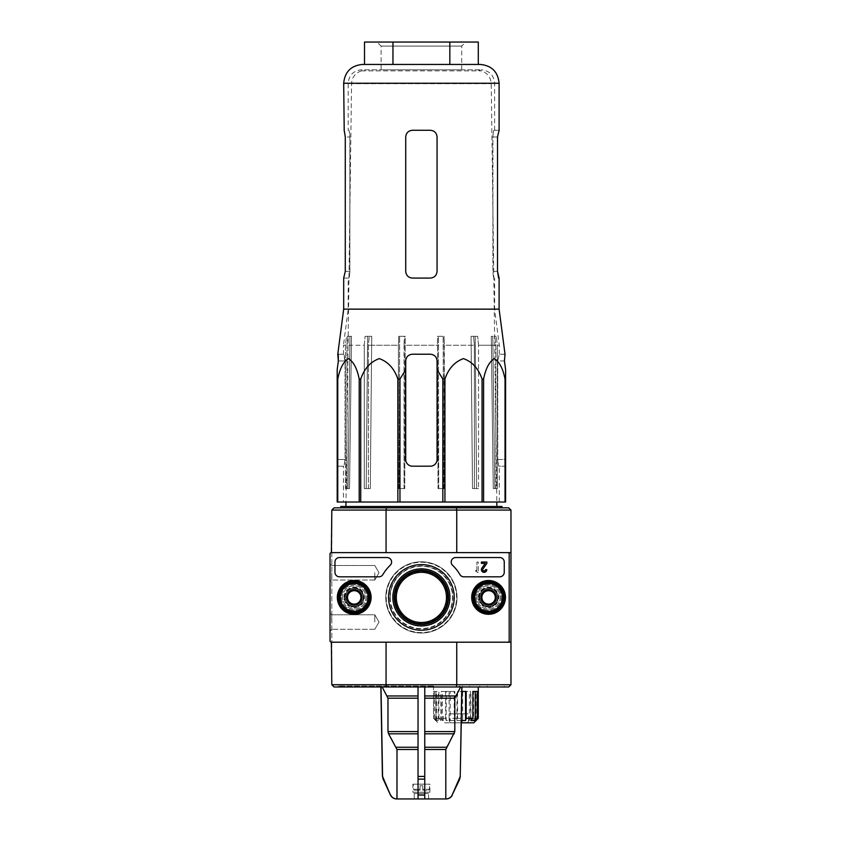 <?xml version="1.0" encoding="UTF-8"?>
<svg xmlns="http://www.w3.org/2000/svg" width="841" height="841" viewBox="0 0 841 841"><rect width="100%" height="100%" fill="white"/><g stroke="black" fill="none" stroke-linecap="round" stroke-linejoin="round"><path stroke-width="0.63" stroke-dasharray="4.21 3.15" d="M499.102 309.131L343.685 309.131M504.432 360.936L497.735 360.936L499.323 354.219L497.735 360.936L497.735 459.47L505.599 459.47L505.599 379.091L505.031 379.091C503.002 368.652 499.428 361.83 494.34 358.613C489.252 361.714 485.667 368.537 483.596 379.091L483.596 502.014L505.599 502.014L505.599 369.641L505.599 459.47L497.735 459.47L498.808 466.187L505.599 466.187L505.599 459.47L505.599 466.187L498.808 466.187L497.735 459.47L497.735 360.936L504.432 360.936L505.02 354.219M483.596 379.091L482.061 379.091C478.529 368.652 472.358 361.83 463.549 358.613C454.718 361.714 448.516 368.537 444.931 379.091L442.839 379.091L437.068 369.641L437.068 360.936C436.668 356.857 434.429 354.618 430.35 354.219L412.437 354.219L430.35 354.219C434.419 354.597 436.658 356.836 437.068 360.936C436.658 356.847 434.419 354.608 430.35 354.219L412.437 354.219C408.358 354.618 406.119 356.857 405.719 360.936L405.719 369.641L399.959 379.091L397.867 379.091C394.334 368.652 388.164 361.83 379.344 358.613C370.524 361.714 364.311 368.537 360.726 379.091L359.202 379.091C357.162 368.652 353.598 361.83 348.5 358.613C343.412 361.714 339.827 368.537 337.756 379.091L337.199 379.091L337.199 369.641L337.199 459.47L345.062 459.47L343.98 466.187L337.199 466.187L343.98 466.187L345.062 459.47L345.062 360.936L343.464 354.219L343.464 345.262L345.42 345.262L343.464 345.262L348.174 309.425L348.174 278.077L348.721 278.077C349.32 277.698 349.709 275.459 349.867 271.359L349.867 136.999C349.709 132.91 349.33 130.67 348.721 130.281L348.174 130.281L348.174 83.259C348.962 75.091 353.441 70.612 361.609 69.814L481.189 69.814L361.609 69.814M337.777 354.219L343.98 354.219L345.062 360.936L338.355 360.936L345.062 360.936L345.062 459.47L337.199 459.47M360.726 379.091L360.726 502.014L399.959 502.014L399.959 379.091M397.867 502.014L397.867 379.091M444.931 379.091L444.931 502.014L442.839 502.014L442.839 379.091M360.726 502.014L359.202 502.014L359.202 379.091M337.199 379.091L337.199 502.014L337.756 502.014L337.756 379.091M505.031 502.014L505.031 379.091M483.596 502.014L482.061 502.014L482.061 379.091M343.464 502.014L499.323 502.014L343.464 502.014L343.464 466.187M399.959 502.014L442.839 502.014M444.931 502.014L482.061 502.014M337.756 502.014L359.202 502.014M437.068 360.936L437.068 459.47A6.717 6.717 0 0 1 430.35 466.187C434.419 465.798 436.658 463.559 437.068 459.47L437.068 369.641L437.068 459.47C436.658 463.559 434.419 465.798 430.35 466.187L412.437 466.187C408.369 465.798 406.129 463.559 405.719 459.47L405.719 360.936C406.129 356.847 408.369 354.608 412.437 354.219C408.369 354.597 406.129 356.836 405.719 360.936M430.35 466.187L412.437 466.187A6.717 6.717 0 0 1 405.719 459.47C406.129 463.559 408.369 465.798 412.437 466.187L430.35 466.187M365.415 69.814L477.383 69.814L365.415 69.814L361.525 70.865C355.354 72.904 352.032 77.172 351.57 83.658L491.228 83.658L351.57 83.658L345.977 502.014M345.914 506.492L496.873 506.492L345.914 506.492M475.176 336.305L471.065 336.305L475.176 336.305L476.616 488.579L472.505 488.579L471.065 336.305L472.505 488.579L476.616 488.579L475.176 336.305L477.688 336.305L475.176 336.305M405.278 336.305L399.654 336.305L405.278 336.305L404.752 488.579L399.128 488.579L399.654 336.305L399.128 488.579L404.752 488.579L405.278 336.305L404.353 336.305L405.278 336.305M351.496 336.305L349.982 336.305L351.496 336.305L349.53 488.579L348.016 488.579L349.982 336.305L348.016 488.579L349.53 488.579L351.496 336.305L348.069 336.305L351.496 336.305M367.612 336.305L371.733 336.305L367.612 336.305L366.171 488.579L370.292 488.579L371.733 336.305L370.292 488.579L366.171 488.579L367.612 336.305L365.099 336.305L371.733 336.305L367.612 336.305M437.52 336.305L443.144 336.305L437.52 336.305L438.045 488.579L443.67 488.579L443.144 336.305L443.67 488.579L438.045 488.579L437.52 336.305L444.059 336.305L437.52 336.305M491.302 336.305L492.805 336.305L491.302 336.305L493.268 488.579L494.771 488.579L492.805 336.305L494.771 488.579L493.268 488.579L491.302 336.305L496.232 336.305L491.302 336.305M404.048 488.579L404.048 345.262L438.739 345.262L404.048 345.262L404.353 336.305L398.729 336.305L404.353 336.305L404.048 488.579L398.424 488.579L398.424 345.262L368.39 345.262L398.424 345.262L398.729 336.305L399.654 336.305L398.729 336.305L398.424 345.262L398.424 488.579L404.048 488.579M368.39 488.579L368.39 345.262L369.22 336.305L368.39 345.262L368.39 488.579L364.269 488.579L364.269 345.262L346.923 345.262L364.269 345.262L365.099 336.305L364.269 345.262L364.269 488.579L368.39 488.579M346.923 488.579L346.923 345.262L348.069 336.305L346.555 336.305L348.069 336.305L346.923 345.262L346.923 488.579L345.42 488.579L345.42 345.262L346.555 336.305L349.982 336.305L346.555 336.305L345.42 345.262L345.42 488.579L349.53 488.579L346.923 488.579M343.464 354.219L338.25 354.219M438.739 488.579L438.434 336.305L438.739 488.579L444.363 488.579L444.363 345.262L474.408 345.262L444.363 345.262L444.059 336.305L444.363 488.579L438.739 488.579M474.408 488.579L474.408 345.262L473.567 336.305L477.688 336.305L471.065 336.305L473.567 336.305L474.408 345.262L474.408 488.579L478.518 488.579L478.518 345.262L495.864 345.262L478.518 345.262L477.688 336.305L478.518 345.262L478.518 488.579L474.408 488.579M495.864 488.579L495.864 345.262L494.729 336.305L495.864 345.262L495.864 488.579L497.367 488.579L497.367 345.262L499.323 345.262L497.367 345.262L496.232 336.305L497.367 345.262L497.367 488.579L493.268 488.579L495.864 488.579M348.174 130.281L348.721 130.281C349.32 130.66 349.709 132.899 349.867 136.999L349.867 271.359C349.709 275.449 349.33 277.688 348.721 278.077L343.685 278.077M348.174 278.077L344.211 278.077L345.283 271.359L345.283 136.999L349.867 136.999L345.283 136.999M343.685 130.281L344.211 130.281M499.102 130.281L497.504 136.999L492.921 136.999C493.089 132.91 493.467 130.67 494.077 130.281C493.467 130.66 493.089 132.899 492.921 136.999L492.921 271.359C493.089 275.449 493.467 277.688 494.077 278.077L494.624 278.077L494.077 278.077C493.467 277.698 493.089 275.459 492.921 271.359L492.921 136.999L497.504 136.999L497.504 271.359L492.921 271.359L497.504 271.359M430.35 278.077C434.419 277.688 436.658 275.449 437.068 271.359L437.068 136.999C436.658 132.91 434.419 130.67 430.35 130.281L412.437 130.281L430.35 130.281C434.419 130.66 436.658 132.899 437.068 136.999C436.658 132.91 434.419 130.67 430.35 130.281L412.437 130.281C408.369 130.66 406.129 132.899 405.719 136.999C406.129 132.91 408.369 130.67 412.437 130.281C408.369 130.66 406.129 132.899 405.719 136.999L405.719 271.359C406.129 275.449 408.369 277.688 412.437 278.077L430.35 278.077L412.437 278.077C408.369 277.698 406.129 275.459 405.719 271.359C406.129 275.449 408.369 277.688 412.437 278.077L430.35 278.077C434.419 277.698 436.658 275.459 437.068 271.359L437.068 136.999L437.068 271.359C436.658 275.449 434.419 277.688 430.35 278.077M348.174 309.425L494.624 309.425L348.174 309.425M405.719 271.359L405.719 136.999L405.719 271.359M494.077 130.281L498.587 130.281L494.077 130.281M497.367 488.579L494.771 488.579L497.367 488.579M478.518 488.579L476.616 488.579L478.518 488.579M444.363 488.579L443.67 488.579L444.363 488.579M399.128 488.579L398.424 488.579L399.128 488.579M366.171 488.579L364.269 488.579L366.171 488.579M348.016 488.579L345.42 488.579L348.016 488.579M422.739 789.279L422.739 790.172L422.739 789.279L429.457 789.279L422.739 789.279L422.739 785.694L420.048 785.694L422.739 785.694L422.739 789.279M422.739 790.172L428.563 790.172L422.739 790.172M414.235 798.95L428.563 798.95L414.235 798.95L414.235 793.578L428.563 793.578L414.235 793.578L412.889 792.233L429.909 792.233L412.889 792.233L412.889 784.169L429.909 784.169L412.889 784.169M396.794 798.95L396.994 749.499L387.974 731.586L387.974 698.198L382.161 686.981L381.005 686.981L418.04 686.981L418.04 779.155L418.04 747.26L418.04 749.499L396.994 749.499M459.743 779.155L452.132 795.071C450.829 797.51 448.789 798.803 446.003 798.95L396.994 798.95M390.476 795.071L383.054 779.155M381.005 686.981L382.571 776.432L383.202 779.155M418.04 698.198L418.04 747.26L418.04 698.198L387.974 698.198M418.04 798.95L418.04 749.499M424.758 798.95L424.758 731.586L424.758 779.155L418.04 779.155L418.04 795.071L424.758 795.071L424.758 686.981L424.758 698.198L424.758 695.959L455.423 695.959L460.626 686.981L461.793 686.981L424.758 686.981L460.626 686.981M424.758 731.586L424.758 698.198L424.758 731.586L454.813 731.586L454.214 733.825L424.758 733.825M445.804 798.95L445.804 749.499L446.403 747.26L454.214 733.825M454.813 731.586L454.813 698.198L455.423 695.959M461.793 686.981L460.227 776.432L459.596 779.155M418.04 686.981L382.161 686.981M433.493 686.981L478.277 686.981L433.493 686.981L433.557 718.33L433.557 691.46L438.203 691.46L433.557 691.46M432.873 686.981L338.545 686.981L433.514 686.981L432.873 686.981L433.514 686.088L338.545 686.088L432.873 686.088M510.971 684.742L456.737 684.742L456.737 642.198L510.971 642.198L510.971 684.742L508.731 686.981L334.066 686.981L331.817 684.742L331.817 642.198L386.061 642.198L331.817 642.198L331.817 552.621L386.061 552.621L331.817 552.621L386.061 552.621L331.817 552.621L331.817 642.198L507.838 642.198L331.375 642.198A1.346 1.346 0 0 1 330.029 640.853L330.029 553.967A1.346 1.346 0 0 1 331.375 552.621L507.838 552.621A1.346 1.346 0 0 1 509.183 553.967L509.183 640.853A1.346 1.346 0 0 1 507.838 642.198A1.346 1.346 0 0 0 509.183 640.853L509.183 553.967A1.346 1.346 0 0 0 507.838 552.621L331.375 552.621A1.346 1.346 0 0 0 330.029 553.967L330.029 640.853A1.346 1.346 0 0 0 331.375 642.198L507.838 642.198A1.346 1.346 0 0 0 509.183 640.853L509.183 553.967A1.346 1.346 0 0 0 507.838 552.621L331.817 552.621L331.817 510.077L386.061 510.077L386.061 552.621M449.136 713.851L468.5 713.851L449.136 713.851L449.136 720.569L450.219 720.569L450.219 691.46L441.283 691.46L441.283 718.33L442.398 720.569L443.27 720.569L444.374 722.808L461.52 722.808L444.374 722.808M454.823 720.569L446.214 720.569L446.214 691.46L454.823 691.46L454.203 691.46L454.203 718.33L454.823 720.569L454.823 691.46M461.52 722.808L462.634 720.569L461.541 720.569L462.666 718.33L454.203 718.33M433.557 718.33L435.754 720.569L438.203 720.569L435.995 718.33L441.283 718.33M446.214 720.569L445.583 718.33L438.907 718.33L440.905 720.569L436.542 720.569L434.534 718.33L433.493 718.33L437.972 722.808M435.995 718.33L435.995 691.46M461.341 720.569L456.936 720.569L457.567 718.33L449.105 718.33L449.105 691.46L441.283 691.46M457.567 718.33L457.567 691.46L461.846 691.46M478.277 718.33L478.214 691.46L473.567 691.46L478.214 691.46M473.798 722.808L467.386 722.808L470.487 718.33L475.764 718.33L475.764 691.46M470.487 718.33L470.487 691.46L461.541 691.46L470.487 691.46M462.666 718.33L462.666 691.46M445.583 718.33L445.583 691.46L454.203 691.46M438.907 718.33L438.907 691.46L434.534 691.46L438.907 691.46M434.534 718.33L434.534 691.46M339.207 597.404A15.001 15.001 0 0 0 361.714 610.398A15.001 15.001 0 0 0 361.714 584.411A15.001 15.001 0 0 0 339.207 597.404A15.001 15.001 0 0 0 361.714 610.398A15.001 15.001 0 0 0 361.714 584.411A15.001 15.001 0 0 0 339.207 597.404M473.578 597.404A15.001 15.001 0 0 0 496.074 610.398A15.001 15.001 0 0 0 496.074 584.411A15.001 15.001 0 0 0 473.578 597.404A15.001 15.001 0 0 0 496.074 610.398A15.001 15.001 0 0 0 496.074 584.411A15.001 15.001 0 0 0 473.578 597.404M395.375 597.404A26.018 26.018 0 0 0 434.408 619.943A26.018 26.018 0 0 0 434.408 574.876A26.018 26.018 0 0 0 395.375 597.404M456.306 686.981L456.737 684.742L386.061 684.742L386.061 642.198M456.306 507.838L456.737 510.077L386.061 510.077L386.492 507.838L508.731 507.838L510.971 510.077L510.971 552.621L456.737 552.621L510.971 552.621L510.971 642.198L456.737 642.198L510.971 642.198M510.971 510.077L456.737 510.077L456.737 552.621L510.971 552.621M385.788 597.404A35.606 35.606 0 0 0 439.202 628.248A35.606 35.606 0 0 0 439.202 566.571A35.606 35.606 0 0 0 385.788 597.404A35.606 35.606 0 0 0 439.202 628.248A35.606 35.606 0 0 0 439.202 566.571A35.606 35.606 0 0 0 385.788 597.404M331.817 510.077L334.066 507.838L386.492 507.838M502.014 507.838L340.784 507.838L502.014 507.838M386.492 686.981L386.061 684.742L331.817 684.742M474.471 597.404A14.108 14.108 0 0 0 495.633 609.63A14.108 14.108 0 0 0 495.633 585.189A14.108 14.108 0 0 0 474.471 597.404A14.108 14.108 0 0 0 495.633 609.63A14.108 14.108 0 0 0 495.633 585.189A14.108 14.108 0 0 0 474.471 597.404A14.108 14.108 0 0 0 495.633 609.63A14.108 14.108 0 0 0 495.633 585.189A14.108 14.108 0 0 0 474.471 597.404A14.108 14.108 0 0 0 495.633 609.63A14.108 14.108 0 0 0 495.633 585.189A14.108 14.108 0 0 0 474.471 597.404A14.108 14.108 0 0 0 495.633 609.63A14.108 14.108 0 0 0 495.633 585.189A14.108 14.108 0 0 0 474.471 597.404M340.111 597.404A14.108 14.108 0 0 0 361.273 609.63A14.108 14.108 0 0 0 361.273 585.189A14.108 14.108 0 0 0 340.111 597.404A14.108 14.108 0 0 0 361.273 609.63A14.108 14.108 0 0 0 361.273 585.189A14.108 14.108 0 0 0 340.111 597.404A14.108 14.108 0 0 0 361.273 609.63A14.108 14.108 0 0 0 361.273 585.189A14.108 14.108 0 0 0 340.111 597.404A14.108 14.108 0 0 0 361.273 609.63A14.108 14.108 0 0 0 361.273 585.189A14.108 14.108 0 0 0 340.111 597.404A14.108 14.108 0 0 0 361.273 609.63A14.108 14.108 0 0 0 361.273 585.189A14.108 14.108 0 0 0 340.111 597.404M394.114 597.404A27.28 27.28 0 0 0 435.039 621.036A27.28 27.28 0 0 0 435.039 573.783A27.28 27.28 0 0 0 394.114 597.404M392.621 597.404A28.773 28.773 0 0 0 435.785 622.329A28.773 28.773 0 0 0 435.785 572.49A28.773 28.773 0 0 0 392.621 597.404M449.136 720.569L450.24 722.808L461.299 722.808M450.24 722.808L467.386 722.808M449.105 718.33L450.219 720.569M475.764 718.33L473.567 720.569L473.567 691.46M478.214 718.33L476.006 720.569L473.567 720.569M468.5 720.569L468.5 713.851M443.27 720.569L443.27 713.851M462.634 720.569L462.634 713.851M461.541 720.569L461.541 691.46M469.373 720.569L469.373 691.46M442.398 720.569L442.398 691.46M449.105 691.46L450.219 691.46M476.006 720.569L476.006 691.46M477.225 691.46L472.863 691.46M470.855 720.569L470.855 691.46M466.177 691.46L457.567 691.46M456.936 720.569L456.936 691.46M445.583 691.46L446.214 691.46M436.542 720.569L436.542 691.46M440.905 720.569L440.905 691.46M438.203 720.569L438.203 691.46M435.754 720.569L435.754 691.46M413.33 784.169L429.457 784.169L413.33 784.169L413.33 789.279L420.048 789.279L420.048 785.694L420.048 789.279L413.33 789.279L414.235 790.172L420.048 790.172L420.048 789.279L420.048 790.172L414.235 790.172M502.014 506.492L340.784 506.492M480.295 64.442L362.503 64.442M392.957 64.442L478.287 64.442L364.51 64.442L392.957 64.442L392.957 42.05L449.84 42.05L449.84 64.442M364.51 42.05L392.957 42.05M449.84 42.05L478.287 42.05M381.089 69.814L461.709 69.814L381.089 69.814L381.089 46.076L461.709 46.076L381.089 46.076L377.052 42.05L465.735 42.05L377.052 42.05M504.537 354.219L498.808 354.219L504.537 354.219M330.029 622.046L330.029 613.089L330.029 622.046M330.029 572.774L330.029 563.817L330.029 572.774M390.245 597.404A31.149 31.149 0 0 1 436.973 570.429A31.149 31.149 0 0 1 436.973 624.379A31.149 31.149 0 0 1 390.245 597.404M478.319 597.404A10.25 10.25 0 0 1 493.699 588.532A10.25 10.25 0 0 1 493.699 606.287A10.25 10.25 0 0 1 478.319 597.404A10.25 10.25 0 0 0 493.699 606.287A10.25 10.25 0 0 0 493.699 588.532A10.25 10.25 0 0 0 478.319 597.404M343.958 597.404A10.25 10.25 0 0 1 359.338 588.532A10.25 10.25 0 0 1 359.338 606.287A10.25 10.25 0 0 1 343.958 597.404A10.25 10.25 0 0 0 359.338 606.287A10.25 10.25 0 0 0 359.338 588.532A10.25 10.25 0 0 0 343.958 597.404M344.589 597.404A9.629 9.629 0 0 1 359.033 589.068A9.629 9.629 0 0 1 359.033 605.751A9.629 9.629 0 0 1 344.589 597.404A9.629 9.629 0 0 0 359.033 605.751A9.629 9.629 0 0 0 359.033 589.068A9.629 9.629 0 0 0 344.589 597.404M478.95 597.404A9.629 9.629 0 0 1 493.394 589.068A9.629 9.629 0 0 1 493.394 605.751A9.629 9.629 0 0 1 478.95 597.404A9.629 9.629 0 0 0 493.394 605.751A9.629 9.629 0 0 0 493.394 589.068A9.629 9.629 0 0 0 478.95 597.404M374.813 572.774L374.813 580.038L374.813 572.774M331.732 572.774L331.732 580.038L331.732 572.774M374.813 622.046L374.813 614.782L374.813 622.046M331.732 622.046L331.732 614.782L331.732 622.046M339.438 557.551L387.112 557.551A4.478 4.478 0 0 1 390.235 565.247A44.783 44.783 0 0 0 382.844 574.603A44.783 44.783 0 0 1 390.235 565.247A4.478 4.478 0 0 0 387.112 557.551L339.438 557.551L387.112 557.551A4.478 4.478 0 0 1 390.235 565.247A44.783 44.783 0 0 0 382.844 574.603A4.478 4.478 0 0 1 378.997 576.81L339.438 576.81A4.478 4.478 0 0 1 334.96 572.332L334.96 562.03A4.478 4.478 0 0 1 339.438 557.551A4.478 4.478 0 0 0 334.96 562.03L334.96 572.332L334.96 562.03A4.478 4.478 0 0 1 339.438 557.551M504.253 562.03L504.253 572.332A4.478 4.478 0 0 1 499.775 576.81L463.801 576.81A4.478 4.478 0 0 1 459.943 574.603A44.783 44.783 0 0 0 452.563 565.247A44.783 44.783 0 0 1 459.943 574.603A4.478 4.478 0 0 0 463.801 576.81L499.775 576.81A4.478 4.478 0 0 0 504.253 572.332L504.253 562.03L504.253 572.332A4.478 4.478 0 0 1 499.775 576.81L463.801 576.81A4.478 4.478 0 0 1 459.943 574.603A44.783 44.783 0 0 0 452.563 565.247A4.478 4.478 0 0 1 455.675 557.551L499.775 557.551A4.478 4.478 0 0 1 504.253 562.03A4.478 4.478 0 0 0 499.775 557.551L455.675 557.551L499.775 557.551A4.478 4.478 0 0 1 504.253 562.03M486.865 562.03L486.865 563.375L482.913 569.01A1.346 1.346 0 0 0 483.775 570.944A1.346 1.346 0 0 0 485.446 569.641L486.781 569.641A2.691 2.691 0 0 1 483.407 572.237A2.691 2.691 0 0 1 481.767 568.295L485.215 563.375L481.409 563.375L481.409 562.03L486.865 562.03M472.905 597.404A15.674 15.674 0 0 1 496.411 583.833A15.674 15.674 0 0 1 496.411 610.987A15.674 15.674 0 0 1 472.905 597.404A15.674 15.674 0 0 0 496.411 610.987A15.674 15.674 0 0 0 496.411 583.833A15.674 15.674 0 0 0 472.905 597.404A15.674 15.674 0 0 0 496.411 610.987A15.674 15.674 0 0 0 496.411 583.833A15.674 15.674 0 0 0 472.905 597.404M473.346 597.404A15.233 15.233 0 0 1 496.19 584.222A15.233 15.233 0 0 1 496.19 610.598A15.233 15.233 0 0 1 473.346 597.404A15.233 15.233 0 0 0 496.19 610.598A15.233 15.233 0 0 0 496.19 584.222A15.233 15.233 0 0 0 473.346 597.404M479.391 597.404A9.177 9.177 0 0 1 493.162 589.457A9.177 9.177 0 0 1 493.162 605.362A9.177 9.177 0 0 1 479.391 597.404A9.177 9.177 0 0 0 493.162 605.362A9.177 9.177 0 0 0 493.162 589.457A9.177 9.177 0 0 0 479.391 597.404M479.622 597.404A8.957 8.957 0 0 1 493.057 589.646A8.957 8.957 0 0 1 493.057 605.163A8.957 8.957 0 0 1 479.622 597.404A8.957 8.957 0 0 1 493.057 589.646A8.957 8.957 0 0 1 493.057 605.163A8.957 8.957 0 0 1 479.622 597.404A8.957 8.957 0 0 0 493.057 605.163A8.957 8.957 0 0 0 493.057 589.646A8.957 8.957 0 0 0 479.622 597.404A8.957 8.957 0 0 0 493.057 605.163A8.957 8.957 0 0 0 493.057 589.646A8.957 8.957 0 0 0 479.622 597.404M481.546 597.404A7.033 7.033 0 0 1 492.09 591.318A7.033 7.033 0 0 1 492.09 603.502A7.033 7.033 0 0 1 481.546 597.404A7.033 7.033 0 0 0 492.09 603.502A7.033 7.033 0 0 0 492.09 591.318A7.033 7.033 0 0 0 481.546 597.404M338.545 597.404A15.674 15.674 0 0 1 362.05 583.833A15.674 15.674 0 0 1 362.05 610.987A15.674 15.674 0 0 1 338.545 597.404A15.674 15.674 0 0 0 362.05 610.987A15.674 15.674 0 0 0 362.05 583.833A15.674 15.674 0 0 0 338.545 597.404A15.674 15.674 0 0 0 362.05 610.987A15.674 15.674 0 0 0 362.05 583.833A15.674 15.674 0 0 0 338.545 597.404M338.986 597.404A15.233 15.233 0 0 1 361.83 584.222A15.233 15.233 0 0 1 361.83 610.598A15.233 15.233 0 0 1 338.986 597.404A15.233 15.233 0 0 0 361.83 610.598A15.233 15.233 0 0 0 361.83 584.222A15.233 15.233 0 0 0 338.986 597.404M345.031 597.404A9.177 9.177 0 0 1 358.802 589.457A9.177 9.177 0 0 1 358.802 605.362A9.177 9.177 0 0 1 345.031 597.404A9.177 9.177 0 0 0 358.802 605.362A9.177 9.177 0 0 0 358.802 589.457A9.177 9.177 0 0 0 345.031 597.404M345.262 597.404A8.957 8.957 0 0 1 358.697 589.646A8.957 8.957 0 0 1 358.697 605.163A8.957 8.957 0 0 1 345.262 597.404A8.957 8.957 0 0 1 358.697 589.646A8.957 8.957 0 0 1 358.697 605.163A8.957 8.957 0 0 1 345.262 597.404A8.957 8.957 0 0 0 358.697 605.163A8.957 8.957 0 0 0 358.697 589.646A8.957 8.957 0 0 0 345.262 597.404A8.957 8.957 0 0 0 358.697 605.163A8.957 8.957 0 0 0 358.697 589.646A8.957 8.957 0 0 0 345.262 597.404M347.186 597.404A7.033 7.033 0 0 1 357.73 591.318A7.033 7.033 0 0 1 357.73 603.502A7.033 7.033 0 0 1 347.186 597.404A7.033 7.033 0 0 0 357.73 603.502A7.033 7.033 0 0 0 357.73 591.318A7.033 7.033 0 0 0 347.186 597.404M475.817 597.404A12.762 12.762 0 0 0 494.96 608.463A12.762 12.762 0 0 0 494.96 586.356A12.762 12.762 0 0 0 475.817 597.404A12.762 12.762 0 0 0 494.96 608.463A12.762 12.762 0 0 0 494.96 586.356A12.762 12.762 0 0 0 475.817 597.404M488.579 609.052A11.648 11.648 0 0 0 498.66 591.591A11.648 11.648 0 0 0 478.487 591.591A11.648 11.648 0 0 0 488.579 609.052A11.648 11.648 0 0 0 498.66 591.591A11.648 11.648 0 0 0 478.487 591.591A11.648 11.648 0 0 0 488.579 609.052A11.648 11.648 0 0 0 498.66 591.591A11.648 11.648 0 0 0 478.487 591.591A11.648 11.648 0 0 0 488.579 609.052A11.648 11.648 0 0 0 498.66 591.591A11.648 11.648 0 0 0 478.487 591.591A11.648 11.648 0 0 0 488.579 609.052M474.019 597.404A14.56 14.56 0 0 0 495.854 610.019A14.56 14.56 0 0 0 495.854 584.8A14.56 14.56 0 0 0 474.019 597.404A14.56 14.56 0 0 0 495.854 610.019A14.56 14.56 0 0 0 495.854 584.8A14.56 14.56 0 0 0 474.019 597.404M488.579 604.668A7.264 7.264 0 0 0 494.865 593.778A7.264 7.264 0 0 0 482.292 593.778A7.264 7.264 0 0 0 488.579 604.668A7.264 7.264 0 0 0 495.833 597.404A7.264 7.264 0 0 0 488.579 590.151A7.264 7.264 0 0 0 481.315 597.404A7.264 7.264 0 0 0 488.579 604.668A7.264 7.264 0 0 0 494.865 593.778A7.264 7.264 0 0 0 482.292 593.778A7.264 7.264 0 0 0 488.579 604.668A7.264 7.264 0 0 0 494.865 593.778A7.264 7.264 0 0 0 482.292 593.778A7.264 7.264 0 0 0 488.579 604.668M341.446 597.404A12.762 12.762 0 0 0 360.6 608.463A12.762 12.762 0 0 0 360.6 586.356A12.762 12.762 0 0 0 341.446 597.404A12.762 12.762 0 0 0 360.6 608.463A12.762 12.762 0 0 0 360.6 586.356A12.762 12.762 0 0 0 341.446 597.404M354.219 609.052A11.648 11.648 0 0 0 364.3 591.591A11.648 11.648 0 0 0 344.127 591.591A11.648 11.648 0 0 0 354.219 609.052A11.648 11.648 0 0 0 364.3 591.591A11.648 11.648 0 0 0 344.127 591.591A11.648 11.648 0 0 0 354.219 609.052A11.648 11.648 0 0 0 364.3 591.591A11.648 11.648 0 0 0 344.127 591.591A11.648 11.648 0 0 0 354.219 609.052A11.648 11.648 0 0 0 364.3 591.591A11.648 11.648 0 0 0 344.127 591.591A11.648 11.648 0 0 0 354.219 609.052M339.659 597.404A14.56 14.56 0 0 0 361.493 610.019A14.56 14.56 0 0 0 361.493 584.8A14.56 14.56 0 0 0 339.659 597.404A14.56 14.56 0 0 0 361.493 610.019A14.56 14.56 0 0 0 361.493 584.8A14.56 14.56 0 0 0 339.659 597.404M354.219 604.668A7.264 7.264 0 0 0 360.505 593.778A7.264 7.264 0 0 0 347.932 593.778A7.264 7.264 0 0 0 354.219 604.668A7.264 7.264 0 0 0 361.472 597.404A7.264 7.264 0 0 0 354.219 590.151A7.264 7.264 0 0 0 346.955 597.404A7.264 7.264 0 0 0 354.219 604.668A7.264 7.264 0 0 0 360.505 593.778A7.264 7.264 0 0 0 347.932 593.778A7.264 7.264 0 0 0 354.219 604.668A7.264 7.264 0 0 0 360.505 593.778A7.264 7.264 0 0 0 347.932 593.778A7.264 7.264 0 0 0 354.219 604.668M337.336 597.404A16.883 16.883 0 0 0 362.66 612.027A16.883 16.883 0 0 0 362.66 582.781A16.883 16.883 0 0 0 337.336 597.404M471.696 597.404A16.883 16.883 0 0 0 497.02 612.027A16.883 16.883 0 0 0 497.02 582.781A16.883 16.883 0 0 0 471.696 597.404M388.574 597.404A32.831 32.831 0 0 0 437.814 625.841A32.831 32.831 0 0 0 437.814 568.979A32.831 32.831 0 0 0 388.574 597.404M455.675 557.551A4.478 4.478 0 0 0 452.563 565.247A4.478 4.478 0 0 1 455.675 557.551M378.997 576.81A4.478 4.478 0 0 0 382.844 574.603A4.478 4.478 0 0 1 378.997 576.81L339.438 576.81L378.997 576.81M334.96 572.332A4.478 4.478 0 0 0 339.438 576.81A4.478 4.478 0 0 1 334.96 572.332M331.375 552.621A1.346 1.346 0 0 0 330.029 553.967M330.029 563.817L331.732 565.52L374.813 565.52L379.007 572.774L374.813 580.038L379.007 572.774L374.813 565.52L331.732 565.52L330.029 563.817L330.029 581.73L331.732 580.038L330.029 581.73M330.029 613.089L331.732 614.782L374.813 614.782L379.007 622.046L374.813 629.299L379.007 622.046L374.813 614.782L331.732 614.782L330.029 613.089L330.029 631.002L331.732 629.299L330.029 631.002M330.029 640.853A1.346 1.346 0 0 0 331.375 642.198M386.24 597.404A35.154 35.154 0 0 0 438.97 627.859A35.154 35.154 0 0 0 438.97 566.96A35.154 35.154 0 0 0 386.24 597.404A35.154 35.154 0 0 0 438.97 627.859A35.154 35.154 0 0 0 438.97 566.96A35.154 35.154 0 0 0 386.24 597.404M337.64 597.404A16.568 16.568 0 0 0 362.503 611.764A16.568 16.568 0 0 0 362.503 583.055A16.568 16.568 0 0 0 337.64 597.404M472.001 597.404A16.568 16.568 0 0 0 496.863 611.764A16.568 16.568 0 0 0 496.863 583.055A16.568 16.568 0 0 0 472.001 597.404M392.852 597.404A28.541 28.541 0 0 0 435.67 622.119A28.541 28.541 0 0 0 435.67 572.689A28.541 28.541 0 0 0 392.852 597.404M394.082 597.404A27.311 27.311 0 0 0 435.049 621.068A27.311 27.311 0 0 0 435.049 573.751A27.311 27.311 0 0 0 394.082 597.404M390.056 597.404A31.348 31.348 0 0 0 437.068 624.558A31.348 31.348 0 0 0 437.068 570.261A31.348 31.348 0 0 0 390.056 597.404M476.931 572.332L478.277 572.332L476.931 572.332M476.931 571.88A0.673 0.673 0 0 0 476.258 571.207L475.585 571.207L476.258 571.207A0.673 0.673 0 0 1 476.931 571.88M475.585 570.534L475.585 571.207L475.585 570.534L476.479 570.534L475.585 570.534M476.784 570.65L476.931 562.03L476.784 570.65M478.277 562.03L476.931 562.03L478.277 562.03L478.277 572.332L478.277 562.03M481.861 601.283L488.579 605.163L495.296 601.283L495.296 593.525L488.579 589.646L481.861 593.525L481.861 601.283A7.758 7.758 0 0 0 495.296 601.283A7.758 7.758 0 0 0 488.579 589.646A7.758 7.758 0 0 0 481.861 601.283L481.861 593.525L488.579 589.646L495.296 593.525L495.296 601.283L491.932 603.228A6.717 6.717 0 0 0 491.932 591.591A6.717 6.717 0 0 0 481.861 597.404A6.717 6.717 0 0 0 485.215 603.228L481.861 601.283M474.692 597.404A13.887 13.887 0 0 0 495.517 609.431A13.887 13.887 0 0 0 495.517 585.389A13.887 13.887 0 0 0 474.692 597.404M485.215 603.228A6.717 6.717 0 0 0 491.932 603.228L488.579 605.163L485.215 603.228M347.501 601.283L354.219 605.163L360.936 601.283L360.936 593.525L354.219 589.646L347.501 593.525L347.501 601.283A7.758 7.758 0 0 0 360.936 601.283A7.758 7.758 0 0 0 354.219 589.646A7.758 7.758 0 0 0 347.501 601.283L347.501 593.525L354.219 589.646L360.936 593.525L360.936 601.283L357.572 603.228A6.717 6.717 0 0 0 357.572 591.591A6.717 6.717 0 0 0 347.501 597.404A6.717 6.717 0 0 0 350.855 603.228L347.501 601.283M340.332 597.404A13.887 13.887 0 0 0 361.157 609.431A13.887 13.887 0 0 0 361.157 585.389A13.887 13.887 0 0 0 340.332 597.404M350.855 603.228A6.717 6.717 0 0 0 357.572 603.228L354.219 605.163L350.855 603.228M499.102 83.259L343.685 83.259M348.174 83.259L494.624 83.259L348.174 83.259M445.804 749.499L424.758 749.499M418.04 747.26L396.384 747.26M446.403 747.26L424.758 747.26M418.04 733.825L388.574 733.825M418.04 731.586L387.974 731.586M454.813 698.198L424.758 698.198M418.04 695.959L387.375 695.959M479.78 686.981L479.78 686.088M487.328 686.981L487.328 686.088M429.478 686.981L429.478 686.088M430.245 686.981L430.245 686.088M425.578 686.981L425.578 686.088M460.016 686.981L460.016 686.088M462.508 686.981L462.508 686.088M389.825 597.404A31.58 31.58 0 0 0 437.183 624.758A31.58 31.58 0 0 0 437.183 570.061A31.58 31.58 0 0 0 389.825 597.404M424.758 776.432L418.04 776.432M361.525 70.865L481.262 70.865L361.525 70.865M349.867 271.359L345.283 271.359L349.867 271.359M477.383 69.814L481.262 70.865C487.433 72.904 490.755 77.172 491.228 83.658L496.821 502.014M499.323 502.014L499.323 466.187M499.323 354.219L499.323 345.262L494.624 309.425L494.624 278.077M494.624 130.281L494.624 83.259C493.825 75.091 489.346 70.612 481.189 69.814M428.563 790.172L429.457 789.279L429.457 784.169M504.253 686.981L504.253 686.088M338.545 686.981L338.545 686.088M433.514 686.981L433.514 686.088M429.005 686.981L429.005 686.088M430.445 686.981L430.445 686.088M469.541 686.981L469.541 686.088M373.246 686.981L373.246 686.088M459.133 686.981L459.133 686.088M428.563 798.95L428.563 793.578L429.909 792.233L429.909 784.169M461.709 69.814L461.709 46.076L465.735 42.05M374.813 580.038L331.732 580.038L374.813 580.038M374.813 629.299L331.732 629.299L374.813 629.299"/><path stroke-width="1.26" d="M437.068 360.936L437.068 369.641L437.068 360.936C436.668 356.857 434.429 354.618 430.35 354.219L412.437 354.219C408.358 354.618 406.119 356.857 405.719 360.936L405.719 459.47A6.717 6.717 0 0 0 412.437 466.187L430.35 466.187A6.717 6.717 0 0 0 437.068 459.47L437.068 369.641L442.839 379.091L444.931 379.091C448.453 368.652 454.634 361.83 463.444 358.613C472.274 361.714 478.476 368.537 482.061 379.091L483.596 379.091C485.635 368.652 489.199 361.83 494.287 358.613C499.386 361.714 502.96 368.537 505.031 379.091L505.599 379.091L505.599 369.641L504.432 360.936L505.02 354.219L499.102 309.131L499.102 278.077L497.504 271.359L498.587 278.077M345.283 136.999L344.211 130.281L345.283 136.999L345.283 271.359L343.685 278.077L343.685 309.131L499.102 309.131M504.432 360.936L505.599 369.641L505.599 502.014L505.031 502.014L505.031 379.091M338.25 354.219L338.355 360.936L337.199 369.641L338.355 360.936L337.777 354.219L343.685 309.131M337.199 459.47L337.199 369.641L337.199 379.091L337.756 379.091C339.796 368.652 343.359 361.83 348.447 358.613C353.546 361.714 357.131 368.537 359.202 379.091L360.726 379.091C364.258 368.652 370.429 361.83 379.249 358.613C388.069 361.714 394.282 368.537 397.867 379.091L399.959 379.091L405.719 369.641L405.719 360.936M359.202 379.091L359.202 502.014L337.199 502.014L337.199 379.091M337.756 502.014L337.756 379.091M359.202 502.014L360.726 502.014L360.726 379.091M442.839 379.091L442.839 502.014L397.867 502.014L397.867 379.091M399.959 502.014L399.959 379.091M442.839 502.014L444.931 502.014L444.931 379.091M505.031 502.014L482.061 502.014L482.061 379.091M483.596 502.014L483.596 379.091M482.061 502.014L444.931 502.014M397.867 502.014L360.726 502.014M345.977 502.014L345.914 506.492M344.211 130.281L343.685 83.259C344.81 71.832 351.075 65.556 362.503 64.442L480.295 64.442C491.722 65.556 497.988 71.832 499.102 83.259L343.685 83.259M430.35 130.281L412.437 130.281C408.369 130.67 406.129 132.91 405.719 136.999L405.719 271.359C406.129 275.449 408.369 277.688 412.437 278.077L430.35 278.077C434.419 277.688 436.658 275.449 437.068 271.359L437.068 136.999C436.658 132.899 434.419 130.66 430.35 130.281M497.504 271.359L497.504 136.999L499.102 130.281L499.102 83.259M396.794 798.95C394.009 798.803 391.959 797.51 390.655 795.071C391.959 797.52 394.009 798.813 396.794 798.95L445.804 798.95L445.804 749.499L454.813 731.586L454.813 698.198L460.626 686.981M461.793 686.981L460.227 776.432L452.132 795.071C450.829 797.52 448.789 798.813 446.003 798.95L445.804 798.95M396.994 798.95L396.994 749.499L388.574 733.825L418.04 733.825M382.161 686.981L387.974 698.198L387.974 731.586L388.574 733.825M381.005 686.981L382.571 776.432L390.476 795.071C391.759 797.541 393.788 798.834 396.563 798.95M418.04 686.981L418.04 798.95M424.758 798.95L424.758 795.071L418.04 795.071L418.04 779.155L424.758 779.155L424.758 686.981L424.758 695.959L455.423 695.959M424.758 795.071L424.758 779.155L424.758 795.071M331.375 642.198A1.346 1.346 0 0 1 330.029 640.853L330.029 553.967A1.346 1.346 0 0 1 331.375 552.621L507.838 552.621A1.346 1.346 0 0 1 509.183 553.967L509.183 640.853A1.346 1.346 0 0 1 507.838 642.198L331.375 642.198L331.817 684.742L334.066 686.981L508.731 686.981L510.971 684.742L510.971 552.621L456.737 552.621L456.737 510.077L386.061 510.077L386.061 552.621M472.863 718.33L472.863 691.46L477.225 691.46L477.225 718.33L475.228 720.569L470.855 720.569L472.863 718.33L466.177 718.33L466.177 691.46L461.846 691.46M477.225 718.33L478.277 718.33L478.277 686.981M394.955 597.404A26.439 26.439 0 0 0 434.618 620.301A26.439 26.439 0 0 0 434.618 574.508A26.439 26.439 0 0 0 394.955 597.404M396.311 597.404A25.083 25.083 0 0 0 433.935 619.134A25.083 25.083 0 0 0 433.935 575.686A25.083 25.083 0 0 0 396.311 597.404M510.971 510.077L456.737 510.077L456.306 507.838L508.731 507.838L510.971 510.077L510.971 552.621M456.306 686.981L456.737 684.742L386.061 684.742L386.061 642.198M510.971 684.742L456.737 684.742L456.737 642.198L510.971 642.198M456.306 507.838L386.492 507.838L386.061 510.077L331.817 510.077L331.375 552.621M386.492 507.838L334.066 507.838L331.817 510.077M331.817 684.742L386.061 684.742L386.492 686.981M461.299 722.808L473.798 722.808L478.277 718.33M466.177 718.33L465.557 720.569L465.557 691.46M461.341 720.569L465.557 720.569M475.228 720.569L475.228 691.46M340.784 507.838L340.784 506.492L502.014 506.492L502.014 507.838M478.287 64.442L478.287 42.05L364.51 42.05L364.51 64.442M392.957 42.05L392.957 64.442M449.84 42.05L449.84 64.442M504.253 572.332L504.253 562.03A4.478 4.478 0 0 0 499.775 557.551L455.675 557.551A4.478 4.478 0 0 0 452.563 565.247A44.783 44.783 0 0 1 459.943 574.603A4.478 4.478 0 0 0 463.801 576.81L499.775 576.81A4.478 4.478 0 0 0 504.253 572.332M387.112 557.551L339.438 557.551A4.478 4.478 0 0 0 334.96 562.03L334.96 572.332A4.478 4.478 0 0 0 339.438 576.81L378.997 576.81A4.478 4.478 0 0 0 382.844 574.603A44.783 44.783 0 0 1 390.235 565.247A4.478 4.478 0 0 0 387.112 557.551M388.574 597.404A32.831 32.831 0 0 1 437.814 568.979A32.831 32.831 0 0 1 437.814 625.841A32.831 32.831 0 0 1 388.574 597.404M471.696 597.404A16.883 16.883 0 0 1 497.02 582.781A16.883 16.883 0 0 1 497.02 612.027A16.883 16.883 0 0 1 471.696 597.404M337.336 597.404A16.883 16.883 0 0 1 362.66 582.781A16.883 16.883 0 0 1 362.66 612.027A16.883 16.883 0 0 1 337.336 597.404M337.64 597.404A16.568 16.568 0 0 1 362.503 583.055A16.568 16.568 0 0 1 362.503 611.764A16.568 16.568 0 0 1 337.64 597.404M472.001 597.404A16.568 16.568 0 0 1 496.863 583.055A16.568 16.568 0 0 1 496.863 611.764A16.568 16.568 0 0 1 472.001 597.404M392.852 597.404A28.541 28.541 0 0 1 435.67 572.689A28.541 28.541 0 0 1 435.67 622.119A28.541 28.541 0 0 1 392.852 597.404M394.271 597.404A27.122 27.122 0 0 1 434.955 573.919A27.122 27.122 0 0 1 434.955 620.9A27.122 27.122 0 0 1 394.271 597.404M486.865 563.375L486.865 562.03L481.409 562.03L481.409 563.375L485.215 563.375L481.767 568.295A2.691 2.691 0 0 0 483.407 572.237A2.691 2.691 0 0 0 486.781 569.641L485.446 569.641A1.346 1.346 0 0 1 483.775 570.944A1.346 1.346 0 0 1 482.913 569.01L486.865 563.375M481.861 593.525L488.579 589.646L495.296 593.525L495.296 601.283L488.579 605.163L481.861 601.283L481.861 593.525A7.758 7.758 0 0 1 495.296 593.525A7.758 7.758 0 0 1 488.579 605.163A7.758 7.758 0 0 1 481.861 593.525L481.861 601.283L488.579 605.163L495.296 601.283L495.296 593.525L491.932 591.591A6.717 6.717 0 0 1 491.932 603.228A6.717 6.717 0 0 1 481.861 597.404A6.717 6.717 0 0 1 485.215 591.591L481.861 593.525M474.692 597.404A13.887 13.887 0 0 1 495.517 585.389A13.887 13.887 0 0 1 495.517 609.431A13.887 13.887 0 0 1 474.692 597.404M472.905 597.404A15.674 15.674 0 0 1 496.411 583.833A15.674 15.674 0 0 1 496.411 610.987A15.674 15.674 0 0 1 472.905 597.404M485.215 591.591A6.717 6.717 0 0 1 491.932 591.591L488.579 589.646L485.215 591.591M347.501 593.525L354.219 589.646L360.936 593.525L360.936 601.283L354.219 605.163L347.501 601.283L347.501 593.525A7.758 7.758 0 0 1 360.936 593.525A7.758 7.758 0 0 1 354.219 605.163A7.758 7.758 0 0 1 347.501 593.525L347.501 601.283L354.219 605.163L360.936 601.283L360.936 593.525L357.572 591.591A6.717 6.717 0 0 1 357.572 603.228A6.717 6.717 0 0 1 347.501 597.404A6.717 6.717 0 0 1 350.855 591.591L347.501 593.525M340.332 597.404A13.887 13.887 0 0 1 361.157 585.389A13.887 13.887 0 0 1 361.157 609.431A13.887 13.887 0 0 1 340.332 597.404M338.545 597.404A15.674 15.674 0 0 1 362.05 583.833A15.674 15.674 0 0 1 362.05 610.987A15.674 15.674 0 0 1 338.545 597.404M350.855 591.591A6.717 6.717 0 0 1 357.572 591.591L354.219 589.646L350.855 591.591M330.029 553.967L330.029 563.817M330.029 581.73L330.029 613.089M330.029 631.002L330.029 640.853M424.758 749.499L445.804 749.499M396.994 749.499L418.04 749.499M424.758 747.26L446.403 747.26M396.384 747.26L418.04 747.26M424.758 733.825L454.214 733.825M424.758 731.586L454.813 731.586M387.974 731.586L418.04 731.586M424.758 698.198L454.813 698.198M387.974 698.198L418.04 698.198M387.375 695.959L418.04 695.959M460.227 776.432L461.93 686.981M459.596 779.155L460.363 776.432M452.132 795.071L459.743 779.155M418.04 776.432L424.758 776.432M390.476 795.071L383.202 779.155M383.054 779.155L382.571 776.432M496.821 502.014L496.873 506.492M452.311 795.071C451.039 797.541 449.01 798.834 446.224 798.95M382.424 776.432L380.868 686.981"/></g></svg>
